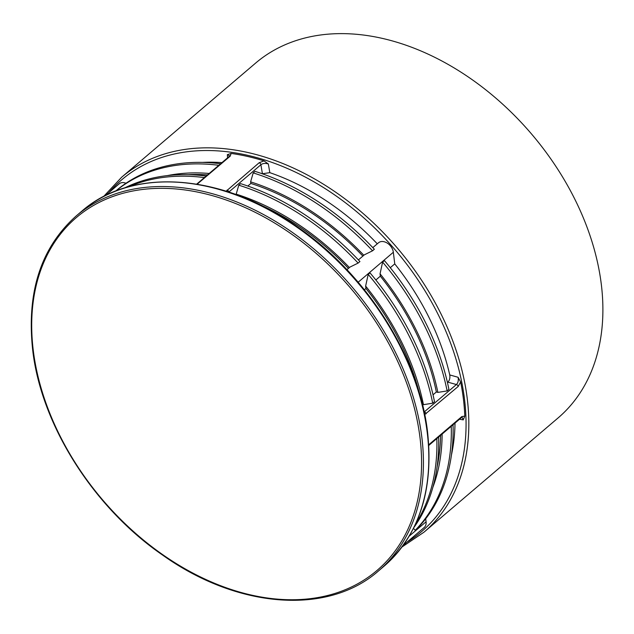 <?xml version="1.0" encoding="UTF-8"?>
<svg xmlns="http://www.w3.org/2000/svg" width="634" height="634" viewBox="0 0 634 634"><rect width="100%" height="100%" fill="white"/><g stroke="black" fill="none" stroke-linecap="round" stroke-linejoin="round"><path stroke-width="0.95" d="M447.445 382.532L447.889 382.159C449.593 380.368 450.211 377.967 449.744 374.94L458.065 377.27L460.649 381.985A229.801 161.638 49.6 0 1 463.43 399.206A229.801 161.638 49.6 0 1 464.793 416.11L463.24 419.882L462.067 417.227L461.441 417.6L429.369 444.925A1.997 1.403 49.6 0 0 429.749 443.911L461.821 416.586L464.793 416.11M380.051 273.801L382.611 262.119L384.41 260.582A226.473 159.3 -130.4 0 1 448.92 389.379L447.121 390.916L437.872 392.406A219.808 154.609 -130.4 0 0 380.051 273.801L380.337 276.17L375.859 279.99M433.03 394.816L436.351 391.978L437.872 392.406M365.636 286.077L368.195 274.403L369.994 272.866A226.473 159.3 -130.4 0 1 434.504 401.663L432.705 403.192L423.457 404.69A219.808 154.609 -130.4 0 0 365.636 286.077L365.921 288.454L364.384 289.762M422.434 404.405L423.457 404.69M229.706 155.885L227.337 154.664L231.156 153.436A229.801 161.638 49.6 0 1 264.006 160.893L268.348 163.976L269.822 172.662L262.238 173.764M349.413 267.564A219.808 154.609 -130.4 0 0 236.189 194.139L236.268 194.638M236.189 194.139L238.788 185.183A226.473 159.3 49.6 0 1 358.123 263.078L359.93 261.541A226.473 159.3 -130.4 0 0 240.587 183.646L238.788 185.183M363.829 255.28A219.808 154.609 -130.4 0 0 250.604 181.863L250.874 183.448L247.823 186.047M250.604 181.863L253.204 172.9A226.473 159.3 49.6 0 1 372.538 250.802L374.345 249.265A226.473 159.3 -130.4 0 0 255.011 171.362L253.204 172.9M268.348 163.976C265.313 163.057 262.833 163.31 260.891 164.737L228.834 192.047M424.178 411.981L456.401 384.537C458.105 382.849 458.659 380.432 458.065 377.27M220.608 163.762A226.473 159.3 -130.4 0 0 116.188 190.636L115.665 191.08M105.244 195.708L119.16 183.852A9.993 7.029 49.6 0 1 125.992 183.234M372.808 247.632L378.53 242.759A9.993 7.029 49.6 0 1 387.35 243.163A9.993 7.029 49.6 0 1 393.342 252.261L394.752 263.895L390.275 267.707M372.538 250.802L364.399 254.797L358.392 259.908M358.123 263.078L349.984 267.08L346.925 269.68M425.715 518.755L426.08 521.758A9.993 7.029 49.6 0 1 424.225 527.472L403.161 545.414M413.495 528.328L415.191 530.317L416.99 528.78A226.473 159.3 -130.4 0 0 453.048 424.748M428.758 444.973L429.749 443.911M423.956 532.203L558.031 417.988A233.13 163.984 -130.4 0 0 601.357 284.706A233.13 163.984 -130.4 0 0 292.044 41.979A233.13 163.984 -130.4 0 0 255.661 63.059L121.593 177.274A233.13 163.984 49.6 0 1 157.969 156.194A233.13 163.984 49.6 0 1 467.29 398.921A233.13 163.984 49.6 0 1 423.956 532.203L402.019 546.976M455.014 423.068A218.017 153.349 49.6 0 1 451.503 454.713M202.476 162.399A218.017 153.349 49.6 0 1 221.955 162.613M269.822 172.662A218.017 153.349 49.6 0 1 377.278 243.821M394.752 263.895A218.017 153.349 49.6 0 1 449.744 374.94M440.598 435.352A218.017 153.349 49.6 0 1 437.088 466.996M432.856 487.364A219.808 154.609 -130.4 0 0 442.128 434.052M413.859 527.591A226.473 159.3 -130.4 0 0 438.633 437.024M451.249 426.278A226.473 159.3 49.6 0 1 415.191 530.317M436.834 438.562A226.473 159.3 49.6 0 1 415.674 523.771M258.498 204.061A218.017 153.349 49.6 0 1 348.446 268.388M365.921 288.454A218.017 153.349 49.6 0 1 419.272 392.779M250.874 183.448A218.017 153.349 49.6 0 1 362.862 256.104M380.337 276.17A218.017 153.349 49.6 0 1 436.351 391.978M382.611 262.119A226.473 159.3 49.6 0 1 447.121 390.916M368.195 274.403A226.473 159.3 49.6 0 1 432.705 403.192M188.06 174.683A218.017 153.349 49.6 0 1 207.54 174.897M209.212 173.47A219.808 154.609 -130.4 0 0 167.273 175.618M206.193 176.038A226.473 159.3 -130.4 0 0 124.541 187.981M115.721 191.056A226.473 159.3 49.6 0 1 218.801 165.292M128.607 186.8A226.473 159.3 49.6 0 1 204.386 177.575M460.649 381.985L458.168 386.494L424.717 414.565M231.156 153.436L230.197 156.17L197.15 184.185M226.172 191.191L259.155 162.748L264.006 160.893M424.138 411.815L424.32 411.862A1.997 1.403 49.6 0 1 426.096 413.82M458.168 386.494A1.997 1.403 49.6 0 0 456.401 384.537L447.889 382.159M262.405 173.621L260.891 164.737A1.997 1.403 49.6 0 0 259.155 162.748M227.566 157.834L227.337 154.664M463.24 419.882L459.515 419.233M393.342 252.261L358.162 282.225M426.08 521.758L409.255 536.095M427.284 432.998A233.13 163.984 -130.4 0 0 287.384 220.814A233.13 163.984 -130.4 0 0 81.588 211.36C132.411 166.385 223.54 173.565 298.907 227.907C367.403 275.441 419.256 357.782 427.601 432.38C433.759 490.106 419.209 534.739 383.95 566.289A233.13 163.984 -130.4 0 0 427.284 432.998M406.885 542.236A231.133 162.573 -130.4 0 0 464.54 399.46A231.133 162.573 -130.4 0 0 157.874 158.809A231.133 162.573 -130.4 0 0 108.977 192.538M378.546 570.893C328.087 615.543 237.599 608.711 162.383 554.924C93.388 507.462 41.004 424.629 32.643 349.667C26.501 291.973 41.012 247.403 76.183 215.964A233.13 163.984 49.6 0 1 281.979 225.419A233.13 163.984 49.6 0 1 421.879 437.603A233.13 163.984 49.6 0 1 378.546 570.893L383.95 566.289M420.041 437.967A231.798 163.049 -130.4 0 0 202.23 193.085A231.798 163.049 -130.4 0 0 33.237 350.119A231.798 163.049 -130.4 0 0 251.056 595.001A231.798 163.049 -130.4 0 0 420.041 437.967M196.651 184.106L197.158 183.733A1.997 1.403 49.6 0 1 198.125 183.495M197.158 183.733L229.239 156.408A1.997 1.403 49.6 0 1 230.197 156.17M227.083 190.073A1.997 1.403 49.6 0 1 228.819 192.039M461.821 416.586A1.997 1.403 49.6 0 1 461.441 417.6M76.183 215.964L81.588 211.36M229.239 156.408L229.714 155.972M428.79 445.52L429.369 444.925M121.593 177.274L103.524 196.588"/></g></svg>
